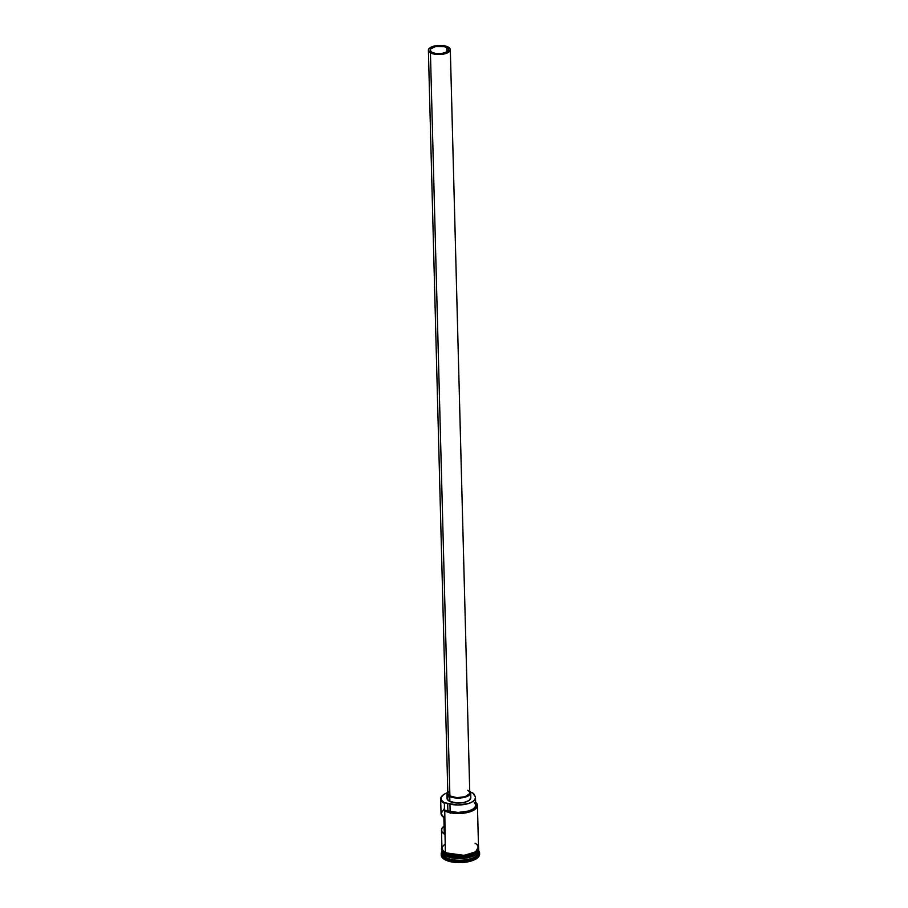<?xml version="1.0" encoding="UTF-8"?>
<svg xmlns="http://www.w3.org/2000/svg" width="908" height="908" viewBox="0 0 908 908"><rect width="100%" height="100%" fill="white"/><g stroke="black" fill="none" stroke-linecap="round" stroke-linejoin="round"><path stroke-width="1.36" d="M440.664 798.904L441.05 813.534A18.296 7.616 -1.5 0 0 443.853 817.45L444.296 834.077A18.296 7.616 178.5 0 1 441.481 830.162L441.958 848.447A18.296 7.616 -1.5 0 0 445.385 852.726L444.375 802.763A17.922 7.457 178.5 0 1 442.922 795.102L442.605 795.363A18.296 7.616 -1.5 0 0 444.091 803.183L444.557 802.854A17.922 7.457 178.5 0 1 444.375 802.763L444.091 803.183A18.296 7.616 178.5 0 1 440.664 798.904A18.296 7.616 178.5 0 1 442.764 795.238M474.237 802.422L475.633 804.67L475.111 807.03L472.739 809.21L468.778 810.969L458.086 812.478L447.871 810.867A5.482 2.281 -1.5 0 0 444.75 810.333L444.284 810.662A18.296 7.616 -1.5 0 0 468.483 812.251A18.296 7.616 -1.5 0 0 475.61 802.241A18.296 7.616 178.5 0 1 477.426 805.43A18.296 7.616 178.5 0 1 464.839 813.023A18.296 7.616 178.5 0 1 444.284 810.662L444.557 802.854A5.482 2.281 178.5 0 1 447.667 803.387L457.893 804.999L468.585 803.489L472.546 801.73L474.918 799.539L475.44 797.19L473.681 793.535A17.922 7.457 -1.5 0 0 473.511 793.433L470.582 792.173A17.922 7.457 178.5 0 1 473.511 793.433A17.922 7.457 178.5 0 1 473.681 793.535L473.67 793.558A5.482 2.281 178.5 0 0 473.556 794.046A5.482 2.281 178.5 0 0 474.044 794.943A16.548 6.889 178.5 0 1 475.486 797.667A16.548 6.889 178.5 0 1 465.634 804.25A16.548 6.889 178.5 0 1 447.667 803.387L447.871 810.867L444.75 810.333L449.869 812.161L459.834 813.023L469.572 811.423L474.316 809.221L475.871 807.893L477.052 805.021L475.565 802.241M446.781 47.579A9.148 3.802 178.5 0 1 448.495 49.724A9.148 3.802 178.5 0 1 442.196 53.515A9.148 3.802 178.5 0 1 431.924 52.335L430.21 50.28L430.789 48.805L435.579 46.569L444.182 46.626L447.678 48.203L448.484 49.634L447.111 51.801L441.424 53.629L436.135 53.595L431.924 52.335A9.148 3.802 178.5 0 1 430.21 50.201A9.148 3.802 178.5 0 1 436.51 46.399A9.148 3.802 178.5 0 1 446.781 47.579L446.895 51.949L446.781 47.579M428.383 50.246L447.837 793.399A10.975 4.574 -1.5 0 0 449.891 795.964L430.437 52.812A10.975 4.574 178.5 0 1 428.383 50.246A10.975 4.574 178.5 0 1 435.942 45.695A10.975 4.574 178.5 0 1 448.268 47.102A10.975 4.574 178.5 0 1 450.323 49.668A10.975 4.574 178.5 0 1 442.764 54.23A10.975 4.574 178.5 0 1 430.437 52.812L449.891 795.964L447.848 793.49M446.929 793.422L447.054 798.404A11.895 4.949 -1.5 0 0 449.278 801.185L449.154 796.202A11.895 4.949 178.5 0 1 446.929 793.422A11.895 4.949 178.5 0 1 447.792 791.492L446.929 793.524L449.154 796.202L449.278 801.185L447.36 799.471L447.814 796.588M441.197 853.963L441.22 855.12A19.204 7.99 -1.5 0 0 444.818 859.615L444.784 858.457A19.204 7.99 178.5 0 1 441.197 853.963A19.204 7.99 178.5 0 1 442.037 851.5A19.204 7.99 -1.5 0 0 444.784 858.457L445.51 857.379A18.296 7.616 -1.5 0 0 466.054 859.74A18.296 7.616 -1.5 0 0 478.652 852.147L478.607 850.49A18.296 7.616 178.5 0 0 478.595 850.24L474.998 855.188L463.443 858.4L445.465 855.722L460.924 858.321L472.16 856.244L478.073 851.897A18.103 7.536 -1.5 0 1 464.124 858.083A18.103 7.536 -1.5 0 1 445.601 855.506L445.601 855.336A18.103 7.536 178.5 0 1 444.228 854.439L445.465 855.722A18.296 7.616 178.5 0 1 442.037 851.443A18.296 7.616 178.5 0 1 442.048 851.193L445.465 855.722L445.51 857.379A18.296 7.616 178.5 0 1 442.173 852.271M476.575 853.588L458.619 858.173L445.601 855.336A18.103 7.536 178.5 0 0 476.575 853.588M442.082 850.285L445.453 855.222L463.205 857.924L474.782 854.814L478.595 849.99A18.296 7.616 -1.5 0 1 465.997 857.583A18.296 7.616 -1.5 0 1 445.453 855.222L445.408 853.736L445.453 855.222A18.296 7.616 -1.5 0 1 442.026 850.944L442.026 850.841M441.481 830.162A18.296 7.616 178.5 0 1 444.08 826.11M444.716 844.281L442.207 847.119L441.969 848.617L443.592 851.477L450.595 854.644L460.844 855.574L467.79 854.746L475.781 851.659L478.289 848.821L478.527 847.323L476.904 844.463L475.111 843.214M442.661 852.828A18.103 7.536 -1.5 0 0 445.601 855.506L442.661 852.828M442.037 851.443L442.082 853.1A18.296 7.616 -1.5 0 0 445.51 857.379L445.465 855.722A18.296 7.616 178.5 0 0 466.02 858.083A18.296 7.616 178.5 0 0 478.607 850.49M445.329 853.588L445.306 852.748L445.102 853.565L447.701 854.655L453.796 856.108L460.867 856.437L467.858 855.608L475.871 852.51L478.403 849.661L478.641 848.151M478.516 846.733L475.667 851.795L464.136 855.37L445.306 852.748L442.355 850.092L442.117 847.119M479.606 853.94L478.391 857.05L474.43 859.785L468.346 861.737L461.048 862.6L453.659 862.248L447.292 860.739L442.934 858.298L441.231 855.302M444.818 859.615A19.204 7.99 -1.5 0 0 466.394 862.089A19.204 7.99 -1.5 0 0 479.617 854.122L479.594 852.952A19.204 7.99 178.5 0 1 466.36 860.932A19.204 7.99 178.5 0 1 444.784 858.457L444.818 859.615M478.527 851.318A18.296 7.616 178.5 0 1 466.996 859.581A18.296 7.616 178.5 0 1 445.51 857.379L444.784 858.457A19.204 7.99 -1.5 0 0 469.107 860.398A19.204 7.99 -1.5 0 0 478.607 850.546A19.204 7.99 178.5 0 1 479.594 852.952M441.901 849.445L443.524 852.328M478.141 845.847L478.618 847.323L477.449 850.297L473.658 852.918L467.836 854.78L460.844 855.608L453.773 855.279L445.306 852.748M475.61 802.286A17.922 7.457 178.5 0 1 468.063 811.854A17.922 7.457 178.5 0 1 444.75 810.333L445.385 852.726A18.296 7.616 -1.5 0 0 465.94 855.086A18.296 7.616 -1.5 0 0 478.527 847.493L477.426 805.43M447.008 792.786L443.728 794.477L441.265 797.258L441.492 800.164L444.375 802.763A17.922 7.457 -1.5 0 0 444.557 802.854L447.667 803.387L447.871 810.867A16.548 6.889 -1.5 0 0 465.827 811.741A16.548 6.889 -1.5 0 0 475.69 805.146L475.486 797.667M470.821 797.678L469.039 800.493L463.852 802.502L457.008 803.024L449.278 801.185A11.895 4.949 -1.5 0 0 462.637 802.717A11.895 4.949 -1.5 0 0 470.821 797.78L470.696 792.798A11.895 4.949 178.5 0 1 462.512 797.735A11.895 4.949 178.5 0 1 449.154 796.202L456.872 798.03L465.736 796.986L469.935 794.614L470.685 792.684L469.64 790.834M443.955 809.266L441.05 813.42L443.853 817.45L444.296 834.077L441.787 831.467L441.821 828.607L444.387 825.894M469.731 790.913A11.895 4.949 178.5 0 1 470.696 792.798M467.734 790.255L469.493 791.833L469.64 793.615L465.202 796.679L457.019 797.655L449.891 795.964A10.975 4.574 -1.5 0 0 462.229 797.372A10.975 4.574 -1.5 0 0 469.776 792.82L450.323 49.668M447.984 792.593L449.494 790.891M430.437 52.812L435.488 54.321L443.876 54.026L448.666 52.176L450.311 49.577L448.268 47.102L445.147 45.956L436.861 45.559L432.957 46.387L429.087 48.567L428.383 50.349L430.437 52.812M441.924 846.892L441.424 848.878L442.287 851.239L445.102 853.565L454.023 856.187L460.787 856.482L469.663 855.234L476.439 852.249L478.709 849.661L478.493 845.927M450.186 813.296L450.164 812.229M450.141 811.559L449.948 804.079M449.88 801.492L449.755 796.509"/></g></svg>
